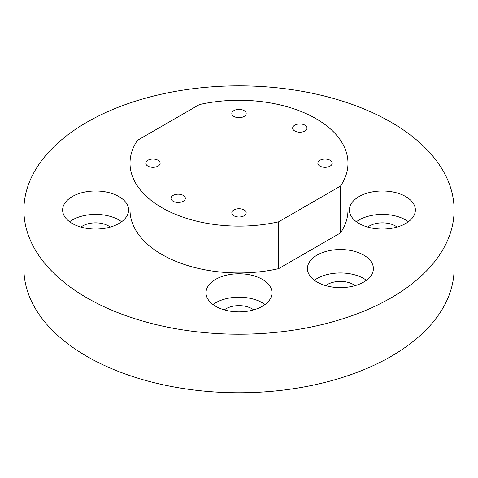 <?xml version="1.0" encoding="UTF-8"?>
<svg xmlns="http://www.w3.org/2000/svg" width="478" height="478" viewBox="0 0 478 478"><rect width="100%" height="100%" fill="white"/><g stroke="black" fill="none" stroke-linecap="round" stroke-linejoin="round"><path stroke-width="0.72" d="M355.076 285.623A18.355 10.6 0 0 0 325.721 285.623M397.075 227.08A18.355 10.6 0 0 0 367.725 227.08M253.675 309.869A18.355 10.6 0 0 0 224.325 309.869M110.275 227.08A18.355 10.6 0 0 0 80.925 227.08M454.1 210.027L454.1 268.57A215.1 124.184 180 0 1 321.318 383.302A215.1 124.184 180 0 1 86.9 356.385A215.1 124.184 180 0 1 23.9 268.57L23.9 210.027A215.1 124.184 180 0 1 239 85.843A215.1 124.184 180 0 1 454.1 210.027A215.1 124.184 180 0 1 321.318 324.759A215.1 124.184 180 0 1 86.9 297.842A215.1 124.184 180 0 1 23.9 210.027M366.411 280.281A32.982 19.042 0 0 0 314.387 280.281M408.409 221.738A32.982 19.042 0 0 0 356.391 221.738M265.009 304.528A32.982 19.042 0 0 0 212.991 304.528M121.609 221.738A32.982 19.042 0 0 0 69.591 221.738M317.075 282.032A32.982 19.042 0 0 0 353.021 286.161A32.982 19.042 0 0 0 373.384 268.57A32.982 19.042 0 0 0 340.402 249.528A32.982 19.042 0 0 0 307.42 268.57A32.982 19.042 0 0 0 317.075 282.032M359.08 223.495A32.982 19.042 0 0 0 395.019 227.618A32.982 19.042 0 0 0 415.382 210.027A32.982 19.042 0 0 0 382.4 190.985A32.982 19.042 0 0 0 349.418 210.027A32.982 19.042 0 0 0 359.08 223.495M215.68 306.284A32.982 19.042 0 0 0 251.619 310.413A32.982 19.042 0 0 0 271.982 292.817A32.982 19.042 0 0 0 239 273.774A32.982 19.042 0 0 0 206.018 292.817A32.982 19.042 0 0 0 215.68 306.284M72.28 223.495A32.982 19.042 0 0 0 108.219 227.618A32.982 19.042 0 0 0 128.582 210.027A32.982 19.042 0 0 0 95.6 190.985A32.982 19.042 0 0 0 62.618 210.027A32.982 19.042 0 0 0 72.28 223.495M340.527 232.9A108.984 62.923 0 0 0 347.984 210.027L347.984 163.195A108.984 62.923 0 0 0 199.38 104.574L137.473 140.317A108.984 62.923 0 0 0 130.016 163.195A108.984 62.923 0 0 0 278.62 221.81L278.62 268.642L340.527 232.9L340.527 186.067A108.984 62.923 0 0 0 347.984 163.195M130.016 163.195L130.016 210.027A108.984 62.923 0 0 0 278.62 268.642M340.527 186.067L278.62 221.81M147.887 166.123A7.17 4.141 0 0 0 155.703 167.019A7.17 4.141 0 0 0 160.13 163.195A7.17 4.141 0 0 0 152.96 159.054A7.17 4.141 0 0 0 145.79 163.195A7.17 4.141 0 0 0 147.887 166.123M173.09 201.244A7.17 4.141 0 0 0 180.905 202.14A7.17 4.141 0 0 0 185.333 198.316A7.17 4.141 0 0 0 178.163 194.182A7.17 4.141 0 0 0 170.993 198.316A7.17 4.141 0 0 0 173.09 201.244M233.927 215.793A7.17 4.141 0 0 0 241.743 216.689A7.17 4.141 0 0 0 246.17 212.865A7.17 4.141 0 0 0 239 208.731A7.17 4.141 0 0 0 231.83 212.865A7.17 4.141 0 0 0 233.927 215.793M233.927 116.447A7.17 4.141 0 0 0 241.743 117.343A7.17 4.141 0 0 0 246.17 113.519A7.17 4.141 0 0 0 239 109.378A7.17 4.141 0 0 0 231.83 113.519A7.17 4.141 0 0 0 233.927 116.447M294.771 130.996A7.17 4.141 0 0 0 302.586 131.892A7.17 4.141 0 0 0 307.007 128.068A7.17 4.141 0 0 0 299.837 123.927A7.17 4.141 0 0 0 292.667 128.068A7.17 4.141 0 0 0 294.771 130.996M319.967 166.123A7.17 4.141 0 0 0 327.783 167.019A7.17 4.141 0 0 0 332.21 163.195A7.17 4.141 0 0 0 325.04 159.054A7.17 4.141 0 0 0 317.87 163.195A7.17 4.141 0 0 0 319.967 166.123"/></g></svg>
